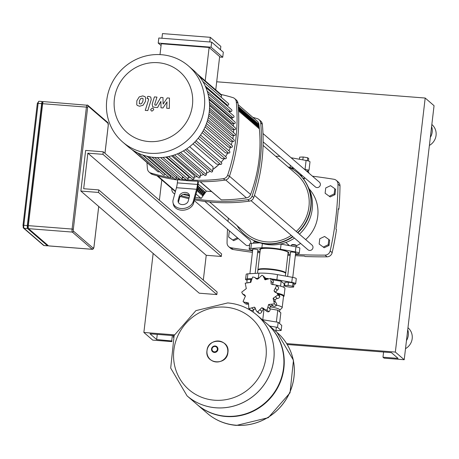 <?xml version="1.0" encoding="UTF-8"?>
<svg xmlns="http://www.w3.org/2000/svg" width="459" height="459" viewBox="0 0 459 459"><rect width="100%" height="100%" fill="white"/><g stroke="black" fill="none" stroke-linecap="round" stroke-linejoin="round"><path stroke-width="0.69" d="M221.611 253.93L103.241 151.797L102.942 154.339L221.313 256.466L221.611 253.93M217.136 292.033L98.765 189.906L98.467 192.441L216.837 294.575L217.136 292.033M98.765 189.906L83.676 188.724L87.853 153.163L102.942 154.339M216.837 294.575L199.235 293.198L80.864 191.07L85.638 150.426L103.241 151.797M80.864 191.07L98.467 192.441M87.853 153.163L206.229 255.29L203.314 280.105M221.313 256.466L206.229 255.29M43.507 101.646A2.593 0.597 94.5 0 0 43.41 101.6A2.593 0.597 94.5 0 0 42.658 103.705L28.332 225.644A2.593 0.597 94.5 0 0 28.59 228.662L48.539 245.875A2.593 0.597 94.5 0 0 48.637 245.921A2.593 0.597 94.5 0 0 48.74 245.892M48 245.41A2.593 0.597 -85.5 0 1 47.627 245.84A2.593 0.597 -85.5 0 1 47.535 245.794L27.58 228.582A2.593 0.597 -85.5 0 1 27.328 225.564L41.649 103.631A2.593 0.597 -85.5 0 1 42.406 101.525A2.593 0.597 -85.5 0 1 42.503 101.565L43.037 102.03M42.819 102.753L42.509 102.73A2.593 0.597 -85.5 0 0 41.752 104.836L27.666 224.738A2.593 0.597 -85.5 0 0 27.924 227.762L28.36 228.14M302.86 178.144A2.593 0.425 6.7 0 1 304.3 178.603A2.593 0.425 6.7 0 1 304.363 178.712A2.593 0.425 6.7 0 1 304.317 178.775L303.749 179.211A2.071 0.339 -173.3 0 0 303.738 179.073A2.071 0.339 -173.3 0 0 303.479 178.935M308.454 160.994L308.735 158.636L307.708 157.753L307.364 160.707M307.708 157.753L303.175 157.001L302.837 159.864M303.175 157.001L299.664 157.127L299.411 159.244M289.95 167.742A16.593 2.702 6.7 0 1 294.167 168.637M289.486 167.518A17.109 2.783 6.7 0 1 290.059 167.621L293.691 168.224M304.409 169.251L309.016 170.197L307.283 171.161M275.675 156.255A17.109 2.783 6.7 0 1 280.007 156.416M291.075 157.747A17.109 2.783 6.7 0 1 291.218 157.776L306.096 160.449A6.219 1.01 6.7 0 1 309.991 161.861L309.016 170.197M258.681 242.92A2.593 0.425 -173.3 0 0 258.761 242.834A2.593 0.425 -173.3 0 0 258.733 242.759A2.593 0.425 -173.3 0 0 258.698 242.731A2.593 0.425 -173.3 0 0 256.145 242.105A2.593 0.425 -173.3 0 0 253.655 242.163A2.593 0.425 -173.3 0 0 253.609 242.232L253.494 243.23M254.234 241.87A2.071 0.339 6.7 0 1 254.223 241.732A2.071 0.339 6.7 0 1 256.816 241.761M246.885 282.36L247.235 279.376L251.406 279.359M248.13 282.578L250.362 282.497L250.746 279.244M291.39 245.278A2.593 0.425 6.7 0 1 291.333 245.169A2.593 0.425 6.7 0 1 291.379 245.106A2.593 0.425 6.7 0 1 293.863 245.043A2.593 0.425 6.7 0 1 296.422 245.668A2.593 0.425 6.7 0 1 296.457 245.703A2.593 0.425 6.7 0 1 296.48 245.777A2.593 0.425 6.7 0 1 296.399 245.863M296.021 245.175A2.071 0.339 -173.3 0 0 296.003 245.146A2.071 0.339 -173.3 0 0 295.98 245.123A2.071 0.339 -173.3 0 0 293.932 244.624A2.071 0.339 -173.3 0 0 291.941 244.67L291.379 245.106M293.003 282.945L288.464 282.187L284.953 282.314L284.574 285.567L285.596 286.45L290.134 287.208L293.645 287.076L294.024 283.828L293.003 282.945L292.618 286.192L288.086 285.441L288.464 282.187M288.086 285.441L284.574 285.567M293.645 287.076L292.618 286.192M271.171 284.098L270.741 278.406L265.061 279.743L262.967 275.756L261.974 275.251L257.637 279.164L255.852 278.567L254.906 277.437L252.634 276.995L250.775 282.411L245.221 283.174L246.299 288.613L241.721 292.131L242.524 293.863L244.653 294.896L245.422 296.107L243.075 301.465L243.517 301.976L248.365 302.888L248.916 308.678L254.355 307.134L254.82 307.455M255.215 307.88L254.355 307.134L256.656 311.305L257.677 311.833L261.773 307.714L263.621 308.362L264.659 309.573L267.018 310.089L268.641 304.466L274.436 303.91L273.111 298.264L277.936 294.953L277.064 293.169L274.798 292.016L273.994 290.771L276.582 285.618L276.129 285.096L271.108 284.046M277.064 293.169L278.98 294.821A2.593 2.484 130.8 0 1 279.818 296.583A2.593 2.484 130.8 0 1 277.42 298.534A2.765 2.651 -49.2 0 0 275.119 299.997L273.111 298.264M279.818 296.583L277.936 294.953M275.119 299.997A2.765 2.651 -49.2 0 0 275.848 302.55A2.593 2.484 130.8 0 1 276.318 305.539A2.593 2.484 130.8 0 1 273.317 306.061A2.765 2.651 -49.2 0 0 270.644 306.199L268.641 304.466M276.318 305.539L274.436 303.91M270.644 306.199A2.765 2.651 -49.2 0 0 269.995 308.832A2.593 2.484 130.8 0 1 268.905 311.713A2.593 2.484 130.8 0 1 266.587 311.236L264.659 309.573M268.905 311.713L267.018 310.089M264.625 309.544A2.765 2.651 -49.2 0 0 263.776 309.446A2.765 2.651 -49.2 0 0 261.917 311.454A2.593 2.484 130.8 0 1 259.564 313.457A2.593 2.484 130.8 0 1 258.555 312.94L256.656 311.305M259.564 313.457L257.677 311.833M255.669 308.815A2.765 2.651 -49.2 0 0 253.787 309.71A2.593 2.484 130.8 0 1 250.798 310.301L248.916 308.678M270.741 278.406L272.623 280.036A2.593 2.484 130.8 0 1 273.025 283.037A2.765 2.651 -49.2 0 0 272.703 284.689M262.967 275.756L264.866 277.397A2.593 2.484 130.8 0 1 265.704 279.215A2.765 2.651 -49.2 0 0 265.778 279.795M265.061 279.743L264.596 279.428M263.776 309.446L261.773 307.714M248.726 303.938A2.765 2.651 -49.2 0 0 247.78 304.07A2.593 2.484 130.8 0 1 245.404 303.611L243.517 301.976M245.393 296.021A2.593 2.484 130.8 0 1 244.44 295.516L242.524 293.863M276.582 285.618L278.464 287.248A2.593 2.484 130.8 0 1 277.311 290.105A2.765 2.651 -49.2 0 0 275.997 292.503A2.765 2.651 -49.2 0 0 276.037 292.624M276.129 285.096L278.016 286.726A2.593 2.484 130.8 0 1 278.464 287.248M275.997 292.503L273.994 290.771M262.232 319.653L278.148 322.304L281.751 325.414L281.155 330.491L275.934 330.681M278.148 322.304L277.552 327.382L281.155 330.491M269.674 326.074L277.552 327.382M283.834 287.317L284.236 283.869L281.166 281.218L272.279 279.738M280.587 286.146L281.166 281.218M267.66 278.969L265.698 279.02M270.007 308.884L277.764 310.175L280.833 312.826L279.577 323.532M253.414 310.037L253.173 312.12M263.977 309.441L262.766 319.739M277.764 310.175L276.375 322.006M270.196 306.853A12.445 2.025 6.7 0 1 279.824 309.98L279.611 311.776M276.496 305.092A14.516 2.364 6.7 0 1 282.182 307.679A14.516 2.364 6.7 0 1 282.021 307.978L279.806 310.112M277.982 293.955A14.516 2.364 6.7 0 1 283.496 296.503L282.182 307.679M276.989 293.106A15.038 2.45 6.7 0 1 284.069 296.055A15.038 2.45 6.7 0 1 283.817 296.434L283.473 296.698M272.692 284.563A15.038 2.45 6.7 0 1 273.357 284.66M276.175 285.137A15.038 2.45 6.7 0 1 284.964 288.436L284.069 296.055M257.981 270.07A13.999 2.278 6.7 0 1 257.918 269.806L260.31 249.484A13.999 2.278 6.7 0 1 271.217 248.531A13.999 2.278 6.7 0 1 288.114 252.748L285.727 273.071A13.999 2.278 6.7 0 1 285.607 273.317M257.918 269.806A13.999 2.278 6.7 0 1 268.831 268.859A13.999 2.278 6.7 0 1 285.727 273.071M257.516 273.26L257.86 270.311A13.999 2.278 6.7 0 1 258.096 269.961L258.658 269.531A13.483 2.192 6.7 0 1 268.94 268.951A13.483 2.192 6.7 0 1 285.068 272.629L285.521 273.185A13.999 2.278 6.7 0 1 285.664 273.581L285.378 276.048M258.096 269.961A13.999 2.278 6.7 0 1 268.773 269.364A13.999 2.278 6.7 0 1 285.521 273.185M273.042 279.864A12.519 2.037 6.7 0 1 275.681 280.3M282.405 282.285A12.519 2.037 6.7 0 1 282.778 282.549A12.519 2.037 6.7 0 1 282.996 282.796M271.28 278.871A17.109 2.783 6.7 0 1 276.892 279.709L291.769 282.383A6.219 1.01 6.7 0 1 295.671 283.794L296.267 278.716A6.219 1.01 -173.3 0 0 292.366 277.305L277.488 274.631A17.109 2.783 -173.3 0 0 258.899 273.18L247.883 273.834A6.219 1.01 -173.3 0 0 246.185 274.321L245.588 279.405A6.219 1.01 6.7 0 1 247.286 278.917L251.469 278.665M247.126 280.271A6.219 1.01 6.7 0 1 245.588 279.405M256.019 278.395L258.302 278.263A17.109 2.783 6.7 0 1 259.008 278.229M265.537 278.343A17.109 2.783 6.7 0 1 268.199 278.55M295.671 283.794A6.219 1.01 6.7 0 1 293.972 284.287L293.972 284.287M284.66 284.838L284.121 284.873M229.982 231.342L229.236 231.692L228.616 236.976L229.443 237.693L233.66 240.682L238.278 238.502M228.616 236.976L233.66 240.682M232.828 239.965L237.446 237.785M319.148 244.033L324.192 247.745L329.028 245.456L329.654 240.177L328.822 239.46L324.605 236.465L319.768 238.755L319.148 244.033L324.192 247.745M323.365 247.028L328.202 244.739L329.028 245.456M328.202 244.739L328.822 239.46M325.115 193.228L330.164 196.934L335.001 194.65L335.621 189.372L334.789 188.655L330.572 185.66L325.735 187.949L325.115 193.228L330.164 196.934M329.332 196.217L334.169 193.933L335.001 194.65M334.169 193.933L334.789 188.655M273.799 359.506A53.405 51.23 130.8 0 1 240.378 403.788A53.405 51.23 130.8 0 1 187.106 395.899A53.405 51.23 130.8 0 1 187.094 395.887A53.405 51.23 -49.2 0 0 240.378 403.788A53.405 51.23 -49.2 0 0 273.799 359.506A53.405 51.23 -49.2 0 0 256.879 315.035A53.405 51.23 130.8 0 1 273.799 359.506M214.462 400.208A47.478 45.544 130.8 0 1 173.869 350.091A47.478 45.544 130.8 0 1 225.392 307.163A47.478 45.544 130.8 0 1 265.979 357.274A47.478 45.544 130.8 0 1 214.462 400.208M256.862 315.023A53.405 51.23 130.8 0 1 256.879 315.035L256.851 315.006A53.405 51.23 130.8 0 1 273.771 359.483A53.405 51.23 130.8 0 1 215.816 407.77A53.405 51.23 130.8 0 1 187.077 395.876L196.859 404.316A53.405 51.23 -49.2 0 0 250.132 412.199A53.405 51.23 -49.2 0 0 283.553 367.923A53.405 51.23 -49.2 0 0 266.633 323.446L256.879 315.035M197.026 404.459A53.405 51.23 -49.2 0 0 197.192 404.603A53.405 51.23 -49.2 0 0 250.459 412.486A53.405 51.23 -49.2 0 0 283.886 368.21A53.405 51.23 -49.2 0 0 266.966 323.733A53.405 51.23 -49.2 0 0 266.799 323.589M277.064 332.448A53.405 51.23 -49.2 0 1 277.081 332.459L293.462 360.258L290.031 392.829L268.268 417.701L236.442 425.407C225.398 424.466 215.69 420.444 207.307 413.329A53.405 51.23 -49.2 0 0 207.307 413.329A53.405 51.23 -49.2 0 0 236.046 425.229A53.405 51.23 -49.2 0 0 294.001 376.937A53.405 51.23 -49.2 0 0 277.081 332.459L277.052 332.436A53.405 51.23 130.8 0 1 293.972 376.908A53.405 51.23 130.8 0 1 260.546 421.19A53.405 51.23 130.8 0 1 207.279 413.307A53.405 51.23 -49.2 0 0 260.546 421.19A53.405 51.23 -49.2 0 0 293.972 376.908A53.405 51.23 -49.2 0 0 277.052 332.436L266.966 323.733M295.625 253.081A2.852 0.465 -173.3 0 0 295.906 252.92A2.852 0.465 -173.3 0 0 295.837 252.8A2.852 0.465 -173.3 0 0 292.79 252.089A2.852 0.465 -173.3 0 0 290.237 252.255A2.852 0.465 -173.3 0 0 290.306 252.37A2.852 0.465 -173.3 0 0 290.472 252.479M257.901 250.138A2.852 0.465 -173.3 0 0 258.182 249.977A2.852 0.465 -173.3 0 0 258.119 249.862A2.852 0.465 -173.3 0 0 255.072 249.151A2.852 0.465 -173.3 0 0 252.519 249.312A2.852 0.465 -173.3 0 0 252.582 249.432A2.852 0.465 -173.3 0 0 252.754 249.535M288.034 253.431A14.619 2.381 -173.3 0 0 288.734 252.823A14.619 2.381 -173.3 0 0 288.395 252.221A14.619 2.381 -173.3 0 0 272.778 248.566A14.619 2.381 -173.3 0 0 259.691 249.409A14.619 2.381 -173.3 0 0 260.029 250.012A14.619 2.381 -173.3 0 0 260.23 250.166M288.045 251.968A14.619 2.381 6.7 0 1 287.673 252.077M260.896 248.933A14.619 2.381 6.7 0 1 260.557 248.738M257.78 251.176L260.058 251.589M295.527 253.919L297.552 253.798A6.219 1.01 -173.3 0 0 299.251 253.311A6.219 1.01 -173.3 0 0 295.349 251.899L280.478 249.226A17.109 2.783 -173.3 0 0 261.888 247.774L250.866 248.428A6.219 1.01 -173.3 0 0 249.168 248.921A6.219 1.01 -173.3 0 0 252.668 250.258M287.925 254.372L290.266 254.234M249.168 248.921L249.765 243.838A6.219 1.01 6.7 0 1 251.463 243.35L260.127 242.834M280.483 244.039A17.109 2.783 6.7 0 1 281.074 244.148L295.946 246.816A6.219 1.01 6.7 0 1 299.847 248.233L299.251 253.311M294.236 168.694L290.495 168.023M308.689 172.945L308.798 172.022A6.219 1.01 -173.3 0 0 306.319 170.903M300.829 175.814A2.852 0.465 6.7 0 1 302.705 175.998M299.939 174.908L301.827 175.246M139.197 103.436L140.247 103.975L141.561 103.619L142.921 101.215L143.11 98.696L142.078 98.157L140.747 98.513L139.381 100.934L139.398 103.665M143.07 105.249L145.463 101.41L145.549 97.371L144.987 96.694L142.795 95.885L139.238 96.878L136.845 100.739L136.759 104.755L137.316 105.421L139.536 106.247L143.07 105.249M148.033 98.605L148.647 99.586L145.251 110.384L147.792 110.579L151.235 99.632L150.747 97.067L149.175 96.499L147.729 96.384L147.058 98.524L148.561 98.777M152.394 108.02L150.672 109.454L151.177 110.78L152.032 111.13L153.754 109.695L153.249 108.37L152.394 108.02M155.366 105.174L154.752 104.193L156.967 97.101L154.425 96.901L152.158 104.164L152.652 106.712L154.23 107.28L157.598 107.538L160.891 101.376L161.011 107.802L162.997 107.957L167.036 101.858L166.709 108.249L169.331 108.456L169.469 98.083L167.248 97.91L163.117 104.101L162.985 97.578L160.765 97.406L156.158 105.237L154.838 105.002M188.414 65.901L193.291 70.107A50.289 48.247 130.8 0 1 209.224 111.99A50.289 48.247 130.8 0 1 177.748 153.69A50.289 48.247 130.8 0 1 127.585 146.266L122.708 142.06A50.289 48.247 130.8 0 1 106.769 100.177A50.289 48.247 130.8 0 1 138.245 58.477A50.289 48.247 130.8 0 1 188.414 65.901A50.289 48.247 130.8 0 1 204.347 107.785A50.289 48.247 130.8 0 1 172.871 149.485A50.289 48.247 130.8 0 1 122.708 142.06M114.377 99.081A40.231 38.596 130.8 0 1 158.039 62.699A40.231 38.596 130.8 0 1 192.436 105.168A40.231 38.596 130.8 0 1 148.779 141.55A40.231 38.596 130.8 0 1 114.377 99.081M205.862 87.497L231.606 109.707A1.038 0.993 130.8 0 1 230.808 111.508L228.484 111.325L207.933 93.596L233.711 115.84A1.038 0.993 130.8 0 1 232.92 117.642L230.613 117.464L209.017 98.834M209.138 99.655L234.916 121.899A1.038 0.993 130.8 0 1 234.124 123.7L231.784 123.523L209.533 104.325M209.562 105.673L235.329 127.9A1.038 0.993 130.8 0 1 234.532 129.702L232.116 129.513L209.424 109.936M223.321 52.171L222.724 57.255L211.077 47.202L211.674 42.119L223.321 52.171M209.763 41.97L210.308 37.322L220.848 46.416L220.463 49.704M211.674 42.119L158.814 37.999L158.212 43.077L161.075 45.544M215.741 89.901L219.654 56.577L209.115 47.484L161.281 43.754L160.007 54.61M210.308 37.322L162.475 33.593L161.929 38.24M205.202 80.807L209.115 47.484M211.077 47.202L158.212 43.077M219.603 57.008L222.724 57.255M208.965 113.878L234.199 135.646L231.669 135.451L208.667 115.599M207.732 119.604L233.143 141.533L230.464 141.32L207.233 121.285M205.787 125.307L231.342 147.356L228.462 147.132L205.081 126.959M203.067 130.97L228.748 153.122L225.587 152.876L202.109 132.622M199.464 136.575L225.249 158.82L221.703 158.544L198.179 138.245M194.765 142.101L220.641 164.431L216.505 164.104L192.998 143.822M189.647 146.691L213.114 166.933L212.62 171.109A1.038 0.993 130.8 0 1 210.939 171.815L185.338 149.732M183.399 150.902L206.722 171.023L206.303 174.609A1.038 0.993 130.8 0 1 204.616 175.315L178.953 153.168M177.375 153.845L200.491 173.795L200.113 176.985A1.038 0.993 130.8 0 1 198.431 177.69L172.71 155.503M171.546 155.836L194.375 175.533L194.037 178.448A1.038 0.993 130.8 0 1 192.35 179.153L166.594 156.932M165.928 157.041L188.368 176.399L188.052 179.102A1.038 0.993 130.8 0 1 186.365 179.813L160.587 157.569M160.558 157.569L182.452 176.463L182.154 179.016A1.038 0.993 -49.2 0 1 180.467 179.721L154.683 157.471M148.894 156.668L174.655 178.901A1.038 0.993 -49.2 0 0 176.342 178.19L176.56 176.348M143.242 155.165L168.935 177.329A1.038 0.993 -49.2 0 0 170.616 176.623L170.748 175.522M137.82 152.967L163.306 174.954A1.038 0.993 -49.2 0 0 164.988 174.248L165.022 173.955M131.894 149.565L152.394 167.254A1.038 0.993 -49.2 0 0 152.939 167.483M133.047 150.322L157.781 171.66A1.038 0.993 -49.2 0 0 159.262 171.465M221.284 97.365L221.508 95.455A1.038 0.993 -49.2 0 0 221.181 94.594L197.186 73.893M202.786 81.404L228.381 103.487A1.038 0.993 130.8 0 1 227.589 105.289L226.373 105.197M234.199 135.646A1.038 0.993 -49.2 0 0 234.997 133.844L209.264 111.646M220.641 164.431A1.038 0.993 -49.2 0 0 221.439 162.629L196.056 140.729M225.249 158.82A1.038 0.993 -49.2 0 0 226.046 157.018L200.56 135.032M228.748 153.122A1.038 0.993 -49.2 0 0 229.546 151.321L203.98 129.266M231.342 147.356A1.038 0.993 -49.2 0 0 232.139 145.555L206.504 123.442M233.143 141.533A1.038 0.993 -49.2 0 0 233.935 139.731L208.248 117.567M183.267 194.381A168.505 161.648 -49.2 0 0 189.349 195.947M195.195 197.209A168.505 161.648 -49.2 0 0 200.904 198.231M156.949 175.734L175.275 191.541A5.187 4.974 -49.2 0 0 175.384 191.632M238.296 107.274L238.353 107.274A148.412 142.376 130.8 0 1 238.766 111.153L238.519 110.94M240.023 112.237L239.466 111.755A148.412 142.376 -49.2 0 0 239.053 107.882L239.604 108.358A148.412 142.376 130.8 0 1 240.023 112.237M239.105 108.318L239.604 108.358M241.273 113.316L240.723 112.839A148.412 142.376 -49.2 0 0 240.304 108.961L240.86 109.443A148.412 142.376 130.8 0 1 241.273 113.316M240.355 109.403L240.86 109.443M242.53 114.4L241.973 113.924A148.412 142.376 -49.2 0 0 241.56 110.045L242.117 110.521A148.412 142.376 130.8 0 1 242.53 114.4M241.612 110.481L242.117 110.521M243.781 115.484L243.23 115.002A148.412 142.376 -49.2 0 0 242.817 111.124L243.368 111.606A148.412 142.376 130.8 0 1 243.781 115.484M242.868 111.566L243.368 111.606M245.037 116.563L244.481 116.087A148.412 142.376 -49.2 0 0 244.068 112.208L244.624 112.684A148.412 142.376 130.8 0 1 245.037 116.563M244.119 112.65L244.624 112.684M246.294 117.647L245.737 117.165A148.412 142.376 -49.2 0 0 245.324 113.293L245.875 113.769A148.412 142.376 130.8 0 1 246.294 117.647M245.376 113.729L245.875 113.769M247.544 118.726L246.994 118.25A148.412 142.376 -49.2 0 0 246.575 114.371L247.131 114.853A148.412 142.376 130.8 0 1 247.544 118.726M246.626 114.813L247.131 114.853M248.801 119.81L248.244 119.334A148.412 142.376 -49.2 0 0 247.831 115.456L248.388 115.932A148.412 142.376 130.8 0 1 248.801 119.81M247.883 115.892L248.388 115.932M250.052 120.895L249.501 120.413A148.412 142.376 -49.2 0 0 249.088 116.534L249.639 117.016A148.412 142.376 130.8 0 1 250.052 120.895M249.139 116.976L249.639 117.016M251.308 121.974L250.752 121.497A148.412 142.376 -49.2 0 0 250.339 117.619L250.895 118.095A148.412 142.376 130.8 0 1 251.308 121.974M250.39 118.061L250.895 118.095M252.559 123.058L252.008 122.576A148.412 142.376 -49.2 0 0 251.595 118.703L252.146 119.179A148.412 142.376 130.8 0 1 252.559 123.058M251.647 119.139L252.146 119.179M253.816 124.137L253.265 123.66A148.412 142.376 -49.2 0 0 252.846 119.782L253.402 120.264A148.412 142.376 130.8 0 1 253.816 124.137M252.898 120.224L253.402 120.264M255.072 125.221L254.516 124.745A148.412 142.376 -49.2 0 0 254.102 120.866L254.653 121.342A148.412 142.376 130.8 0 1 255.072 125.221M254.154 121.302L254.653 121.342M256.323 126.305L255.772 125.823A148.412 142.376 -49.2 0 0 255.359 121.945L255.91 122.427A148.412 142.376 130.8 0 1 256.323 126.305M255.411 122.387L255.91 122.427M257.579 127.384L257.023 126.908A148.412 142.376 -49.2 0 0 256.61 123.029L257.166 123.505A148.412 142.376 130.8 0 1 257.579 127.384M256.661 123.471L257.166 123.505M258.83 128.468L258.279 127.986A148.412 142.376 -49.2 0 0 257.866 124.114L258.417 124.59A148.412 142.376 130.8 0 1 258.83 128.468M257.918 124.55L258.417 124.59M200.279 181.707L221.295 199.843A168.505 161.648 -49.2 0 0 246.449 197.892A5.187 4.974 -49.2 0 0 250.62 194.467A148.412 142.376 -49.2 0 0 258.87 124.228A5.187 4.974 -49.2 0 0 257.229 121.147L238.083 104.629M146.96 162.566A176.445 169.262 -49.2 0 0 147.442 168.82A5.187 4.974 130.8 0 0 149.1 172.05L150.759 173.485A5.187 4.974 -49.2 0 0 152.497 174.443L150.833 173.009A5.187 4.974 130.8 0 1 149.1 172.05M198.403 181.684L197.846 181.207A176.445 169.262 130.8 0 1 177.731 179.635L177.352 182.883L197.468 184.449A10.368 2.393 -85.5 0 1 196.572 189.274L193.25 201.449L193.583 203.13L197.049 190.433A10.368 2.393 94.5 0 0 197.944 185.608L198.403 181.684A176.445 169.262 130.8 0 0 225.042 180.1A5.187 4.974 -49.2 0 0 229.351 176.508L227.687 175.074A5.187 4.974 130.8 0 1 223.378 178.666L225.042 180.1M150.833 173.009A176.445 169.262 -49.2 0 0 169.17 177.478M169.623 177.558A176.445 169.262 -49.2 0 0 173.95 178.287M176.193 178.62A176.445 169.262 -49.2 0 0 179.727 179.079M182.057 179.343A176.445 169.262 -49.2 0 0 186.279 179.733M187.622 179.836A176.445 169.262 -49.2 0 0 223.378 178.666M177.685 180.031A176.445 169.262 130.8 0 1 152.497 174.443M237.957 103.229A5.187 4.974 -49.2 0 0 236.305 99.999L234.641 98.565A5.187 4.974 130.8 0 1 236.293 101.795L237.957 103.229A176.445 169.262 130.8 0 1 229.351 176.508M221.026 94.462A176.445 169.262 -49.2 0 1 232.902 97.606A5.187 4.974 130.8 0 1 234.641 98.565M262.341 124.269A5.187 4.974 -49.2 0 0 260.683 121.038L259.025 119.604A5.187 4.974 130.8 0 1 260.678 122.834L262.341 124.269A176.445 169.262 130.8 0 1 253.735 197.548L252.071 196.113A176.445 169.262 -49.2 0 0 260.678 122.834M252.834 117.355A176.445 169.262 -49.2 0 1 257.287 118.646A5.187 4.974 130.8 0 1 259.025 119.604M171.7 188.454A176.445 169.262 -49.2 0 0 171.827 189.86A5.187 4.974 130.8 0 0 173.479 193.09L174.701 194.14M174.77 193.882A5.187 4.974 130.8 0 1 173.479 193.09M180.932 195.677A176.445 169.262 -49.2 0 0 189.154 197.64M194.782 198.736A176.445 169.262 -49.2 0 0 247.762 199.705L249.426 201.14A5.187 4.974 -49.2 0 0 253.735 197.548M252.071 196.113A5.187 4.974 130.8 0 1 247.762 199.705M221.295 199.843L200.055 181.707M211.473 191.558L206.407 191.162L201.157 198.443L196.062 194.048M249.426 201.14A176.445 169.262 130.8 0 1 194.484 199.814M188.878 198.655A176.445 169.262 130.8 0 1 180.232 196.463M227.687 175.074A176.445 169.262 -49.2 0 0 236.293 101.795M197.835 186.452L198.15 186.01L198.707 186.492L197.858 186.423M198.707 186.492L197.582 188.052M197.077 190.319L199.407 187.094L199.958 187.57L199.108 187.507M199.958 187.57L197.336 191.214L196.928 190.864M201.214 188.655L198.586 192.292L198.036 191.816L200.663 188.173L201.214 188.655L200.365 188.586M202.471 189.733L199.843 193.377L199.286 192.9L201.914 189.257L202.471 189.733L201.616 189.67M203.721 190.818L201.099 194.461L200.543 193.979L203.171 190.342L203.721 190.818L202.872 190.749M204.978 191.902L202.35 195.54L201.799 195.064L204.421 191.42L204.978 191.902L204.129 191.833M206.407 191.162L198.127 184.025M197.846 181.207L197.468 184.449M193.25 201.449A10.368 7.769 -11.1 0 1 182.866 208.524A10.368 7.769 -11.1 0 1 173.014 202.66A10.368 7.769 -11.1 0 1 173.129 199.877L176.457 187.708A10.368 2.393 94.5 0 0 177.352 182.883M188.219 201.053L189.401 196.727A5.187 3.884 -11.1 0 0 189.458 195.339A5.187 3.884 -11.1 0 0 184.535 192.407A5.187 3.884 -11.1 0 0 179.343 195.941L178.161 200.273A5.187 3.884 -11.1 0 0 178.103 201.662A5.187 3.884 -11.1 0 0 183.026 204.594A5.187 3.884 -11.1 0 0 188.219 201.053M178.396 202.482A5.187 3.884 168.9 0 1 178.494 201.954L179.676 197.628A5.187 3.884 168.9 0 1 184.294 194.151A5.187 3.884 168.9 0 1 189.498 196.205M193.583 203.13A10.368 7.769 168.9 0 1 183.193 210.205A10.368 7.769 168.9 0 1 173.347 204.347L173.014 202.66M263.064 145.377L296.629 174.334A38.883 37.305 130.8 0 1 296.262 231.462M291.276 235.381A38.883 37.305 130.8 0 1 266.754 241.882A38.883 37.305 130.8 0 1 245.823 233.218L209.602 201.966M263.122 141.848L315.31 186.876A3.11 2.983 -49.2 0 0 320.359 184.759A3.11 2.983 -49.2 0 0 319.378 182.166L262.973 133.506M250.585 243.442A3.11 2.983 -49.2 0 0 249.753 240.183L204.846 201.438M194.289 200.549L245.685 244.894A3.11 2.983 -49.2 0 0 249.65 244.819M251.016 200.646L307.926 249.748A3.11 2.983 -49.2 0 0 312.728 248.537A3.11 2.983 -49.2 0 0 311.988 245.037L254.447 195.391M307.937 186.509A39.405 37.799 130.8 0 1 299.411 234.182M294.437 238.112A39.405 37.799 130.8 0 1 269.462 244.779A39.405 37.799 130.8 0 1 259.53 242.622M297.954 173.083A40.702 39.044 130.8 0 1 298.092 173.198A40.702 39.044 130.8 0 1 297.862 232.851M292.922 236.804A40.702 39.044 130.8 0 1 266.817 243.901A40.702 39.044 130.8 0 1 244.917 234.83A40.702 39.044 130.8 0 1 244.779 234.71M287.902 166.801A40.702 39.044 130.8 0 1 297.816 172.963A40.702 39.044 130.8 0 1 297.587 232.61M292.647 236.563A40.702 39.044 130.8 0 1 266.541 243.66A40.702 39.044 130.8 0 1 244.641 234.595A40.702 39.044 130.8 0 1 237.096 225.685M285.837 242.495L289.503 245.663M309.096 188.827A36.295 34.815 130.8 0 1 305.665 239.581M300.616 243.442A36.295 34.815 130.8 0 1 296.468 245.726M295.458 254.51A583.854 560.1 -49.2 0 0 325.047 255.106L327.043 256.828A5.187 4.974 -49.2 0 0 332.161 252.662A320.795 307.742 130.8 0 0 336.487 229.557L335.931 229.081A320.795 307.742 -49.2 0 0 338.317 208.759L338.874 209.235L338.283 209.189M295.321 255.674A583.854 560.1 -49.2 0 0 304.501 256.053L305.057 256.529A583.854 560.1 130.8 0 0 327.043 256.828M257.619 252.542A583.854 560.1 -49.2 0 0 259.914 252.806M287.822 255.256A583.854 560.1 -49.2 0 0 290.134 255.399M332.161 252.662L330.164 250.941A320.795 307.742 -49.2 0 0 338.008 184.162L340.004 185.884A320.795 307.742 130.8 0 1 338.874 209.235M338.008 184.162A5.187 4.974 130.8 0 0 333.957 179.28A583.854 560.1 -49.2 0 0 312.453 176.193M340.004 185.884A5.187 4.974 -49.2 0 0 338.323 182.108L336.332 180.387M252.427 252.318A583.854 560.1 130.8 0 1 233.103 249.501L231.107 247.78A5.187 4.974 130.8 0 1 227.056 242.897A320.795 307.742 -49.2 0 1 227.509 229.213M228.737 246.678L230.728 248.399A5.187 4.974 -49.2 0 0 233.103 249.501M228.312 218.111A320.795 307.742 -49.2 0 0 228.031 221.445M231.107 247.78A583.854 560.1 -49.2 0 0 252.593 250.866M257.746 251.48A583.854 560.1 -49.2 0 0 260.041 251.739M330.164 250.941A5.187 4.974 130.8 0 1 325.047 255.106M430.33 137.39A12.961 12.433 -49.2 0 0 431.609 126.518M429.389 145.434A12.961 12.433 -49.2 0 0 431.953 124.601L431.844 124.509M406.456 340.618A12.961 12.433 -49.2 0 0 407.735 329.746M405.515 348.662A12.961 12.433 -49.2 0 0 408.08 327.829L407.971 327.737M153.151 253.437L143.868 332.465L174.42 334.846M286.68 343.602L395.348 352.07L404.213 359.724L384.097 358.152L382.984 357.2L398.073 358.376L391.424 352.638L287.248 344.514M404.213 359.724L434.053 105.69L425.189 98.037L395.348 352.07M425.189 98.037L216.694 81.782M161.786 179.905L159.399 200.25M383.592 352.024L382.984 357.2M174.047 335.69L150.007 333.813L156.657 339.551L172.056 340.997M157.259 334.381L156.657 339.551M172.349 335.558L171.741 340.727M173.559 335.649L173.364 337.336M171.873 341.605L152.732 340.113L143.868 332.465M48.539 245.875L92.293 249.289A1.038 0.993 -49.2 0 0 93.424 248.348L73.469 231.135A1.038 0.993 130.8 0 1 72.344 232.076L92.293 249.289A2.593 0.597 94.5 0 0 92.391 249.329A2.593 0.597 94.5 0 0 92.529 249.277M93.923 247.189L93.934 247.114A1.555 0.361 -85.5 0 1 93.424 248.348M73.469 231.135A1.555 0.361 -85.5 0 1 73.32 229.328L72.092 229.058A2.593 0.597 94.5 0 0 72.344 232.076L28.59 228.662M108.249 125.255L104.956 153.277M98.708 206.464L93.934 247.114M73.32 229.328L87.64 107.389L86.412 107.119L72.092 229.058L28.332 225.644M87.64 107.389A1.555 0.361 -85.5 0 1 88.151 106.149A1.038 0.993 -49.2 0 0 87.824 105.289L107.773 122.501A1.038 0.993 130.8 0 1 108.106 123.362A1.555 0.361 -85.5 0 1 108.255 125.175M43.41 101.6L87.824 105.289A1.038 0.993 -49.2 0 0 87.267 105.059A2.593 0.597 94.5 0 0 87.17 105.013A2.593 0.597 94.5 0 0 86.412 107.119L42.658 103.705M88.151 106.149L108.106 123.362M23.03 225.323L37.322 103.424L38.131 103.355A2.593 0.597 -85.5 0 1 38.883 101.25A2.593 0.597 -85.5 0 1 38.981 101.29M23.019 225.403L23.805 225.289L38.131 103.355L41.649 103.631M47.535 245.794L44.012 245.525A1.038 0.993 130.8 0 1 43.456 245.29L44.11 245.565A2.593 0.597 -85.5 0 1 44.012 245.525L24.063 228.307A2.593 0.597 -85.5 0 1 23.805 225.289L27.328 225.564M44.213 245.536A2.593 0.597 -85.5 0 1 44.11 245.565L47.627 245.84M23.174 227.216A1.038 0.993 -49.2 0 0 24.063 228.307L27.58 228.582M27.924 227.762L28.303 227.79M28.429 224.801L27.666 224.738M41.752 104.836L42.515 104.899M290.329 165.326L290.059 167.621M306.096 160.449L305.057 169.268M277.42 298.534L275.469 296.853M273.317 306.061L271.367 304.38M256.506 278.969L255.365 277.982M273.025 283.037L271.074 281.35M265.704 279.215L263.753 277.529M275.848 302.55L273.897 300.869M269.995 308.832L268.045 307.146M261.917 311.454L259.966 309.768M253.787 309.71L251.836 308.023M247.78 304.07L245.829 302.389M245.358 295.917L243.557 294.362M277.311 290.105L275.36 288.424M247.883 273.834L247.286 278.917M258.899 273.18L258.302 278.263M277.488 274.631L276.892 279.709M292.366 277.305L291.769 282.383M207.009 350.676A10.689 10.253 130.8 0 1 218.61 341.008A10.689 10.253 130.8 0 1 227.744 352.294A10.689 10.253 130.8 0 1 216.149 361.956A10.689 10.253 130.8 0 1 207.009 350.676M211.542 348.966A3.299 3.167 130.8 0 1 215.128 345.977A3.299 3.167 130.8 0 1 217.945 349.465A3.299 3.167 130.8 0 1 214.364 352.449A3.299 3.167 130.8 0 1 211.542 348.966M212.018 348.949A2.743 2.634 130.8 0 1 214.996 346.465A2.743 2.634 130.8 0 1 217.342 349.362A2.743 2.634 130.8 0 1 214.364 351.846A2.743 2.634 130.8 0 1 212.018 348.949M250.866 248.428L251.463 243.35M261.888 247.774L262.382 243.54M280.478 249.226L281.074 244.148M295.349 251.899L295.946 246.816M183.967 177.742A46.405 44.517 130.8 0 1 182.923 177.673A46.405 44.517 130.8 0 1 182.315 177.622L183.99 177.759M177.117 176.83A46.405 44.517 130.8 0 1 176.514 176.698M229.425 111.399A46.405 44.517 130.8 0 1 229.965 112.604M232.352 119.684L231.772 117.55A46.405 44.517 130.8 0 1 232.329 119.667M233.442 126.277L233.126 123.626A46.405 44.517 130.8 0 1 233.413 126.254M233.591 129.627A46.405 44.517 130.8 0 1 233.539 132.588M233.298 135.577A46.405 44.517 130.8 0 1 233.281 135.709A46.405 44.517 130.8 0 1 232.822 138.767M232.237 141.458A46.405 44.517 130.8 0 1 231.279 144.815M230.395 147.287A46.405 44.517 130.8 0 1 228.886 150.753M227.704 153.042A46.405 44.517 130.8 0 1 225.547 156.588M224.026 158.722A46.405 44.517 130.8 0 1 221.06 162.302M219.121 164.311A46.405 44.517 130.8 0 1 212.81 169.497M210.193 171.178A46.405 44.517 130.8 0 1 206.47 173.181M203.612 174.443A46.405 44.517 130.8 0 1 200.273 175.648M197.089 176.531A46.405 44.517 130.8 0 1 194.191 177.134M190.565 177.616A46.405 44.517 130.8 0 1 188.207 177.771M157.339 157.603L182.154 179.016M186.761 148.796L212.62 171.109M180.571 152.405L206.303 174.609M174.535 154.912L200.113 176.985M168.648 156.542L194.037 178.448M162.905 157.408L188.052 179.102M151.998 157.19L176.342 178.19M147.006 156.249L170.616 176.623M142.623 154.953L164.988 174.248M199.108 76.131L221.508 95.455M205.19 85.965L227.589 105.289M207.21 91.152L230.808 111.508M208.65 96.706L232.92 117.642M209.424 102.391L234.124 123.7M209.528 108.129L234.532 129.702M175.493 191.231L157.793 175.963M225.679 179.968L246.449 197.892M238.232 106.425L258.87 124.228M250.62 194.467L229.454 176.204M178.161 200.273L178.494 201.954M179.343 195.941L179.676 197.628M176.457 187.708L196.572 189.274M98.731 206.487L93.957 247.154L92.391 249.329L48.637 245.921M107.773 122.501L108.278 125.221L104.985 153.3M43.456 245.29L23.501 228.077L22.996 225.363L37.322 103.424L38.883 101.25L42.406 101.525M304.363 178.712L304.495 177.547M253.655 242.163L254.223 241.732M257.947 249.753L255.17 273.403M249.914 273.713L252.8 249.151M258.285 242.209L258.733 242.759M296.003 245.146L296.457 245.703M287.655 276.456L290.518 252.094M291.241 245.972L291.333 245.169M292.767 277.379L295.671 252.697M296.353 246.896L296.48 245.777M256.805 279.072L254.906 277.437M275.848 331.398L276.341 327.181M256.851 315.006C248.474 307.897 238.76 303.869 227.716 302.929L195.895 310.634L174.127 335.506L170.696 368.084L187.077 395.876M227.922 352.386C230.166 338.788 207.916 337.026 206.975 350.705C204.731 364.303 226.987 366.064 227.922 352.386M207.307 413.329L197.192 404.603M288.04 245.399L288.143 244.486M177.14 176.847L176.514 176.709M229.431 111.399L229.982 112.621M233.62 129.633L233.574 132.617M233.333 135.577L232.856 138.796M232.277 141.464L231.313 144.843M230.441 147.287L228.921 150.787M227.756 153.048L225.587 156.622M224.09 158.728L221.1 162.337M219.19 164.316L212.804 169.56M210.233 171.207L206.464 173.232M203.647 174.477L200.267 175.688M197.123 176.56L194.186 177.163M190.594 177.639L188.201 177.794"/></g></svg>

